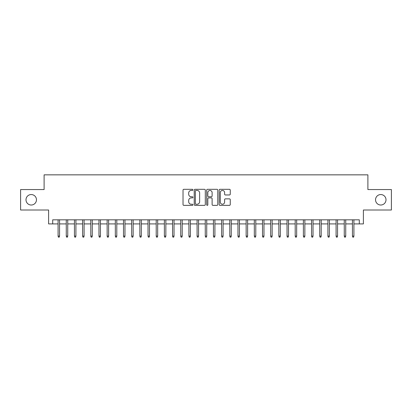 <?xml version="1.0" encoding="UTF-8"?>
<svg xmlns="http://www.w3.org/2000/svg" width="412" height="412" viewBox="0 0 412 412"><rect width="100%" height="100%" fill="white"/><g stroke="black" fill="none" stroke-linecap="round" stroke-linejoin="round"><path stroke-width="0.62" d="M192.919 189.87A0.561 0.561 0 0 0 192.358 189.309L183.829 189.309A0.803 0.803 0 0 0 183.026 190.112L183.026 204.558A0.803 0.803 0 0 0 183.829 205.356L192.358 205.356A0.561 0.561 0 0 0 192.919 204.795A0.561 0.561 0 0 0 192.358 204.234L191.25 204.234A2.57 2.57 0 0 1 188.686 201.669L188.686 200.464A2.57 2.57 0 0 1 191.25 197.894L192.358 197.894A0.561 0.561 0 0 0 192.919 197.333A0.561 0.561 0 0 0 192.358 196.771L191.25 196.771A2.57 2.57 0 0 1 188.686 194.201L188.686 193.001A2.57 2.57 0 0 1 191.25 190.432L192.358 190.432A0.561 0.561 0 0 0 192.919 189.87M375.538 199.784A5.232 5.232 0 0 0 380.77 205.016A5.232 5.232 0 0 0 386.003 199.784A5.232 5.232 0 0 0 380.77 194.552A5.232 5.232 0 0 0 375.538 199.784M25.997 199.784A5.232 5.232 0 0 0 31.23 205.016A5.232 5.232 0 0 0 36.462 199.784A5.232 5.232 0 0 0 31.23 194.552A5.232 5.232 0 0 0 25.997 199.784M229.453 194.964A0.803 0.803 0 0 0 230.257 194.165L230.257 190.112A0.803 0.803 0 0 0 229.453 189.309L219.982 189.309A0.803 0.803 0 0 0 219.184 190.112L219.184 204.558A0.803 0.803 0 0 0 219.982 205.356L229.453 205.356A0.803 0.803 0 0 0 230.257 204.558L230.257 199.66A0.803 0.803 0 0 0 229.453 198.857L225.4 198.857A0.803 0.803 0 0 0 224.602 199.66L224.602 202.086A2.148 2.148 0 0 1 222.454 204.234A2.148 2.148 0 0 1 220.307 202.086L220.307 192.579A2.148 2.148 0 0 1 222.454 190.432A2.148 2.148 0 0 1 224.602 192.579L224.602 194.165A0.803 0.803 0 0 0 225.4 194.964L229.453 194.964M52.695 223.907L52.695 219.817L359.305 219.817L359.305 223.907L363.394 223.907L363.394 210.007L391.4 210.007L391.4 189.566L367.895 189.566L367.895 174.848L44.105 174.848L44.105 189.566L20.6 189.566L20.6 210.007L48.606 210.007L48.606 223.907L58.087 223.907M205.3 190.112A0.803 0.803 0 0 0 204.496 189.309L195.025 189.309A0.803 0.803 0 0 0 194.222 190.112L194.222 204.558A0.803 0.803 0 0 0 195.025 205.356L204.496 205.356A0.803 0.803 0 0 0 205.3 204.558L205.3 190.112M207.504 189.309L216.975 189.309A0.803 0.803 0 0 1 217.778 190.112L217.778 204.558A0.803 0.803 0 0 1 216.975 205.356L212.922 205.356A0.803 0.803 0 0 1 212.118 204.558L212.118 198.697A0.803 0.803 0 0 0 211.315 197.894L208.627 197.894A0.803 0.803 0 0 0 207.828 198.697L207.828 204.795A0.561 0.561 0 0 1 207.262 205.356A0.561 0.561 0 0 1 206.7 204.795L206.7 190.112A0.803 0.803 0 0 1 207.504 189.309M59.56 223.907L66.265 223.907M67.738 223.907L74.443 223.907M75.911 223.907L82.616 223.907M84.089 223.907L90.795 223.907M92.267 223.907L98.973 223.907M100.44 223.907L107.146 223.907M108.619 223.907L115.324 223.907M116.797 223.907L123.502 223.907M124.97 223.907L131.675 223.907M133.148 223.907L139.853 223.907M141.326 223.907L148.032 223.907M149.499 223.907L156.205 223.907M157.678 223.907L164.383 223.907M165.856 223.907L172.561 223.907M174.029 223.907L180.734 223.907M182.207 223.907L188.912 223.907M190.385 223.907L197.085 223.907M198.558 223.907L205.264 223.907M206.736 223.907L213.442 223.907M214.915 223.907L221.615 223.907M223.088 223.907L229.793 223.907M231.266 223.907L237.971 223.907M239.439 223.907L246.144 223.907M247.617 223.907L254.322 223.907M255.795 223.907L262.501 223.907M263.968 223.907L270.674 223.907M272.147 223.907L278.852 223.907M280.325 223.907L287.03 223.907M288.498 223.907L295.203 223.907M296.676 223.907L303.381 223.907M304.854 223.907L311.56 223.907M313.027 223.907L319.733 223.907M321.206 223.907L327.911 223.907M329.384 223.907L336.089 223.907M337.557 223.907L344.262 223.907M345.735 223.907L352.44 223.907M353.913 223.907L359.305 223.907M195.906 190.432A0.561 0.561 0 0 0 195.345 190.993L195.345 203.672A0.561 0.561 0 0 0 195.906 204.234L197.07 204.234A2.57 2.57 0 0 0 199.64 201.669L199.64 193.001A2.57 2.57 0 0 0 197.07 190.432L195.906 190.432M212.118 192.62A2.148 2.148 0 0 0 209.971 190.473A2.148 2.148 0 0 0 207.828 192.62L207.828 195.968A0.803 0.803 0 0 0 208.627 196.771L211.315 196.771A0.803 0.803 0 0 0 212.118 195.968L212.118 192.62M58.087 236.091L58.416 237.152L59.235 237.152L59.56 236.091L58.087 236.091L58.087 219.817M59.56 236.091L59.56 219.817M66.265 236.091L66.595 237.152L67.408 237.152L67.738 236.091L66.265 236.091L66.265 219.817M67.738 236.091L67.738 219.817M74.443 236.091L74.768 237.152L75.587 237.152L75.911 236.091L74.443 236.091L74.443 219.817M75.911 236.091L75.911 219.817M82.616 236.091L82.946 237.152L83.765 237.152L84.089 236.091L82.616 236.091L82.616 219.817M84.089 236.091L84.089 219.817M90.795 236.091L91.119 237.152L91.938 237.152L92.267 236.091L90.795 236.091L90.795 219.817M92.267 236.091L92.267 219.817M98.973 236.091L99.297 237.152L100.116 237.152L100.44 236.091L98.973 236.091L98.973 219.817M100.44 236.091L100.44 219.817M107.146 236.091L107.475 237.152L108.294 237.152L108.619 236.091L107.146 236.091L107.146 219.817M108.619 236.091L108.619 219.817M115.324 236.091L115.648 237.152L116.467 237.152L116.797 236.091L115.324 236.091L115.324 219.817M116.797 236.091L116.797 219.817M123.502 236.091L123.827 237.152L124.645 237.152L124.97 236.091L123.502 236.091L123.502 219.817M124.97 236.091L124.97 219.817M131.675 236.091L132.005 237.152L132.824 237.152L133.148 236.091L131.675 236.091L131.675 219.817M133.148 236.091L133.148 219.817M139.853 236.091L140.178 237.152L140.997 237.152L141.326 236.091L139.853 236.091L139.853 219.817M141.326 236.091L141.326 219.817M148.032 236.091L148.356 237.152L149.175 237.152L149.499 236.091L148.032 236.091L148.032 219.817M149.499 236.091L149.499 219.817M156.205 236.091L156.534 237.152L157.348 237.152L157.678 236.091L156.205 236.091L156.205 219.817M157.678 236.091L157.678 219.817M164.383 236.091L164.707 237.152L165.526 237.152L165.856 236.091L164.383 236.091L164.383 219.817M165.856 236.091L165.856 219.817M172.561 236.091L172.886 237.152L173.704 237.152L174.029 236.091L172.561 236.091L172.561 219.817M174.029 236.091L174.029 219.817M180.734 236.091L181.064 237.152L181.877 237.152L182.207 236.091L180.734 236.091L180.734 219.817M182.207 236.091L182.207 219.817M188.912 236.091L189.237 237.152L190.056 237.152L190.385 236.091L188.912 236.091L188.912 219.817M190.385 236.091L190.385 219.817M197.085 236.091L197.415 237.152L198.234 237.152L198.558 236.091L197.085 236.091L197.085 219.817M198.558 236.091L198.558 219.817M205.264 236.091L205.593 237.152L206.407 237.152L206.736 236.091L205.264 236.091L205.264 219.817M206.736 236.091L206.736 219.817M213.442 236.091L213.766 237.152L214.585 237.152L214.915 236.091L213.442 236.091L213.442 219.817M214.915 236.091L214.915 219.817M221.615 236.091L221.944 237.152L222.763 237.152L223.088 236.091L221.615 236.091L221.615 219.817M223.088 236.091L223.088 219.817M229.793 236.091L230.123 237.152L230.936 237.152L231.266 236.091L229.793 236.091L229.793 219.817M231.266 236.091L231.266 219.817M237.971 236.091L238.296 237.152L239.115 237.152L239.439 236.091L237.971 236.091L237.971 219.817M239.439 236.091L239.439 219.817M246.144 236.091L246.474 237.152L247.293 237.152L247.617 236.091L246.144 236.091L246.144 219.817M247.617 236.091L247.617 219.817M254.322 236.091L254.652 237.152L255.466 237.152L255.795 236.091L254.322 236.091L254.322 219.817M255.795 236.091L255.795 219.817M262.501 236.091L262.825 237.152L263.644 237.152L263.968 236.091L262.501 236.091L262.501 219.817M263.968 236.091L263.968 219.817M270.674 236.091L271.003 237.152L271.822 237.152L272.147 236.091L270.674 236.091L270.674 219.817M272.147 236.091L272.147 219.817M278.852 236.091L279.176 237.152L279.995 237.152L280.325 236.091L278.852 236.091L278.852 219.817M280.325 236.091L280.325 219.817M287.03 236.091L287.355 237.152L288.173 237.152L288.498 236.091L287.03 236.091L287.03 219.817M288.498 236.091L288.498 219.817M295.203 236.091L295.533 237.152L296.352 237.152L296.676 236.091L295.203 236.091L295.203 219.817M296.676 236.091L296.676 219.817M303.381 236.091L303.706 237.152L304.525 237.152L304.854 236.091L303.381 236.091L303.381 219.817M304.854 236.091L304.854 219.817M311.56 236.091L311.884 237.152L312.703 237.152L313.027 236.091L311.56 236.091L311.56 219.817M313.027 236.091L313.027 219.817M319.733 236.091L320.062 237.152L320.881 237.152L321.206 236.091L319.733 236.091L319.733 219.817M321.206 236.091L321.206 219.817M327.911 236.091L328.235 237.152L329.054 237.152L329.384 236.091L327.911 236.091L327.911 219.817M329.384 236.091L329.384 219.817M336.089 236.091L336.413 237.152L337.232 237.152L337.557 236.091L336.089 236.091L336.089 219.817M337.557 236.091L337.557 219.817M344.262 236.091L344.592 237.152L345.405 237.152L345.735 236.091L344.262 236.091L344.262 219.817M345.735 236.091L345.735 219.817M352.44 236.091L352.765 237.152L353.584 237.152L353.913 236.091L352.44 236.091L352.44 219.817M353.913 236.091L353.913 219.817"/></g></svg>
